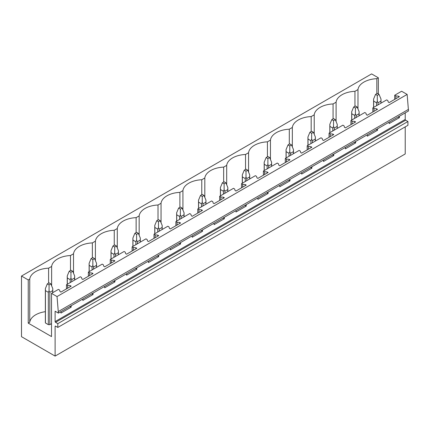 <?xml version="1.0" encoding="UTF-8"?>
<svg xmlns="http://www.w3.org/2000/svg" width="430" height="430" viewBox="0 0 430 430"><rect width="100%" height="100%" fill="white"/><g stroke="black" fill="none" stroke-linecap="round" stroke-linejoin="round"><path stroke-width="0.64" d="M55.11 326.375L55.551 326.123A0.618 0.355 60 0 0 55.11 326.375L55.11 356.088L21.5 336.685L21.5 276.044L371.606 73.912L378.346 77.803L376.831 78.674A20.425 11.793 0 0 0 357.98 89.564L354.949 91.31A20.425 11.793 0 0 0 336.099 102.195L333.067 103.942A20.425 11.793 0 0 0 314.217 114.826L311.186 116.578A20.425 11.793 0 0 0 292.335 127.463L289.304 129.21A20.425 11.793 0 0 0 270.454 140.094L267.422 141.841A20.425 11.793 0 0 0 248.572 152.725L245.541 154.477A20.425 11.793 0 0 0 226.691 165.362L223.659 167.109A20.425 11.793 0 0 0 204.809 177.993L201.777 179.74A20.425 11.793 0 0 0 182.927 190.63L179.896 192.377A20.425 11.793 0 0 0 161.046 203.261L158.014 205.008A20.425 11.793 0 0 0 139.164 215.892L136.133 217.644A20.425 11.793 0 0 0 117.282 228.529L114.251 230.276A20.425 11.793 0 0 0 95.401 241.16L92.369 242.907A20.425 11.793 0 0 0 73.519 253.791L70.488 255.544A20.425 11.793 0 0 0 51.638 266.428L48.606 268.175A20.425 11.793 0 0 0 29.756 279.059L28.24 279.935L21.5 276.044M55.551 326.123L57.824 327.434L407.93 125.302L407.93 121.513L57.824 323.645L55.551 322.333A0.618 0.355 60 0 1 55.11 321.575L55.11 311.212L58.394 313.11L408.5 110.978L407.145 94.428L57.034 296.56L51.519 293.378L51.519 336.583L28.24 323.14L28.24 279.935M407.145 94.428L401.631 91.246L394.713 95.234L395.863 95.901L398.524 96.169L399.395 96.675L389.155 102.587L388.279 102.082L387.812 100.55L386.661 99.884L372.832 107.871L373.982 108.532L376.642 108.806L377.513 109.311L367.274 115.224L366.398 114.719L365.93 113.181L364.78 112.52L350.95 120.502L352.1 121.169L354.761 121.437L355.631 121.943L345.392 127.855L344.516 127.35L344.048 125.818L342.898 125.151L329.068 133.133L330.219 133.8L332.879 134.069L333.75 134.574L323.51 140.486L322.634 139.981L322.167 138.449L321.017 137.783L307.187 145.77L308.337 146.431L310.998 146.705L311.868 147.21L301.629 153.123L300.753 152.618L300.285 151.08L299.135 150.419L285.305 158.401L286.455 159.068L289.116 159.337L289.987 159.842L279.747 165.754L278.871 165.249L278.404 163.717L277.253 163.051L263.423 171.038L264.574 171.699L267.234 171.973L268.105 172.478L257.866 178.391L256.989 177.886L256.522 176.348L255.372 175.687L241.542 183.669L242.692 184.336L245.353 184.604L246.223 185.11L235.984 191.022L235.108 190.517L234.64 188.985L233.49 188.319L219.66 196.3L220.81 196.967L223.466 197.236L224.342 197.741L214.102 203.653L213.226 203.148L212.759 201.616L211.608 200.95L197.778 208.937L198.929 209.598L201.584 209.872L202.46 210.377L192.221 216.29L191.345 215.785L190.877 214.248L189.727 213.586L175.897 221.568L177.047 222.235L179.702 222.503L180.578 223.009L170.339 228.921L169.463 228.416L168.995 226.884L167.845 226.218L154.015 234.2L155.166 234.866L157.821 235.135L158.697 235.64L148.457 241.552L147.581 241.047L147.114 239.515L145.963 238.849L132.134 246.836L133.284 247.497L135.939 247.771L136.815 248.277L126.576 254.189L125.7 253.684L125.232 252.147L124.082 251.485L110.252 259.467L111.402 260.134L114.057 260.403L114.934 260.908L104.694 266.82L103.818 266.315L103.35 264.783L102.2 264.117L95.283 268.11L88.37 272.104L89.521 272.765L92.176 273.039L93.052 273.544L82.813 279.457L81.936 278.952L81.469 277.414L80.319 276.753L66.489 284.735L67.639 285.402L70.294 285.671L71.17 286.176L60.931 292.088L60.055 291.583L59.587 290.051L58.437 289.385L51.519 293.378M58.394 313.11L57.034 296.56M408.5 109.36L58.394 311.492M377.513 128.866L377.513 130.279L367.274 136.192L367.274 134.778M355.631 141.497L355.631 142.916L345.392 148.828L345.392 147.409M333.75 154.133L333.75 155.547L323.51 161.46L323.51 160.046M311.868 166.765L311.868 168.178L301.629 174.091L301.629 172.677M289.987 179.401L289.987 180.815L279.747 186.727L279.747 185.314M268.105 192.033L268.105 193.446L257.866 199.359L257.866 197.945M246.223 204.664L246.223 206.083L235.984 211.995L235.984 210.576M224.342 217.3L224.342 218.714L214.102 224.627L214.102 223.213M202.46 229.932L202.46 231.345L192.221 237.258L192.221 235.844M180.578 242.563L180.578 243.982L170.339 249.894L170.339 248.475M158.697 255.2L158.697 256.613L148.457 262.526L148.457 261.112M136.815 267.831L136.815 269.25L126.576 275.157L126.576 273.743M114.934 280.467L114.934 281.881L104.694 287.794L104.694 286.38M93.052 293.099L93.052 294.512L82.813 300.425L82.813 299.011M71.17 305.73L71.17 307.149L60.931 313.062L60.931 311.642M407.93 121.513L405.657 120.201A0.618 0.355 60 0 1 405.216 119.443L405.216 112.87M399.395 116.234L399.395 117.648L389.155 123.56L389.155 122.147M57.824 327.434L57.824 323.645M405.216 126.871L405.216 153.956L55.11 356.088M378.346 77.803L378.346 93.971M45.36 311.675A20.425 11.793 0 0 0 29.756 322.269L28.24 323.14M51.519 323.645L49.81 324.634A3.714 2.145 0 0 1 48.332 324.634L45.429 322.962A3.714 2.145 0 0 1 45.36 322.532L45.36 288.6L45.429 290.621L48.332 292.292L48.332 324.634M376.831 78.674L376.831 93.632M357.98 108.967L357.98 89.564M394.713 95.234L394.713 99.378M66.489 284.735L66.489 288.879M88.37 272.104L88.37 276.248M110.252 259.467L110.252 263.611M132.134 246.836L132.134 250.98M154.015 234.2L154.015 238.344M175.897 221.568L175.897 225.712M197.778 208.937L197.778 213.081M219.66 196.3L219.66 200.445M241.542 183.669L241.542 187.813M263.423 171.038L263.423 175.182M285.305 158.401L285.305 162.545M307.187 145.77L307.187 149.914M329.068 133.133L329.068 137.278M350.95 120.502L350.95 124.646M372.832 107.871L372.832 112.015M354.949 91.31L354.949 106.269M395.863 95.901L395.863 98.717M398.524 96.169L398.524 97.18M398.524 116.74L398.524 117.143L399.395 117.648M397.927 117.084L398.524 117.143M336.099 121.599L336.099 102.195M333.067 103.942L333.067 118.9M373.982 108.532L373.982 111.348M376.642 108.806L376.642 109.817M376.642 129.371L376.642 129.774L377.513 130.279M376.046 129.715L376.642 129.774M314.217 134.235L314.217 114.826M311.186 116.578L311.186 131.532M352.1 121.169L352.1 123.98M354.761 121.437L354.761 122.448M354.761 142.002L354.761 142.411L355.631 142.916M354.164 142.346L354.761 142.411M292.335 146.867L292.335 127.463M289.304 129.21L289.304 144.168M330.219 133.8L330.219 136.616M332.879 134.069L332.879 135.079M332.879 154.639L332.879 155.042L333.75 155.547M332.283 154.983L332.879 155.042M270.454 159.503L270.454 140.094M267.422 141.841L267.422 156.799M308.337 146.431L308.337 149.248M310.998 146.705L310.998 147.716M310.998 167.27L310.998 167.673L311.868 168.178M310.401 167.614L310.998 167.673M248.572 172.134L248.572 152.725M245.541 154.477L245.541 169.436M286.455 159.068L286.455 161.884M289.116 159.337L289.116 160.347M289.116 179.907L289.116 180.31L289.987 180.815M288.519 180.251L289.116 180.31M226.691 184.766L226.691 165.362M223.659 167.109L223.659 182.067M264.574 171.699L264.574 174.516M267.234 171.973L267.234 172.984M267.234 192.538L267.234 192.941L268.105 193.446M266.638 192.882L267.234 192.941M204.809 197.402L204.809 177.993M201.777 179.74L201.777 194.699M242.692 184.336L242.692 187.147M245.353 184.604L245.353 185.615M245.353 205.169L245.353 205.578L246.223 206.083M244.756 205.513L245.353 205.578M182.927 210.033L182.927 190.63M179.896 192.377L179.896 207.335M220.81 196.967L220.81 199.783M223.466 197.236L223.466 198.246M223.466 217.806L223.466 218.209L224.342 218.714M222.874 218.15L223.466 218.209M161.046 222.665L161.046 203.261M158.014 205.008L158.014 219.966M198.929 209.598L198.929 212.415M201.584 209.872L201.584 210.883M201.584 230.437L201.584 230.84L202.46 231.345M200.993 230.781L201.584 230.84M139.164 235.301L139.164 215.892M136.133 217.644L136.133 232.598M177.047 222.235L177.047 225.046M179.702 222.503L179.702 223.514M179.702 243.074L179.702 243.477L180.578 243.982M179.111 243.412L179.702 243.477M117.282 247.933L117.282 228.529M114.251 230.276L114.251 245.234M155.166 234.866L155.166 237.682M157.821 235.135L157.821 236.145M157.821 255.705L157.821 256.108L158.697 256.613M157.229 256.049L157.821 256.108M95.401 260.569L95.401 241.16M92.369 242.907L92.369 257.866M133.284 247.497L133.284 250.314M135.939 247.771L135.939 248.782M135.939 268.336L135.939 268.739L136.815 269.25M135.348 268.68L135.939 268.739M73.519 273.2L73.519 253.791M70.488 255.544L70.488 270.502M111.402 260.134L111.402 262.95M114.057 260.403L114.057 261.413M114.057 280.973L114.057 281.376L114.934 281.881M113.466 281.317L114.057 281.376M51.638 285.832L51.638 266.428M48.606 268.175L48.606 283.133M89.521 272.765L89.521 275.582M92.176 273.039L92.176 274.05M92.176 293.604L92.176 294.007L93.052 294.512M91.585 293.948L92.176 294.007M29.756 322.269L29.756 279.059M67.639 285.402L67.639 288.213M70.294 285.671L70.294 286.681M70.294 306.235L70.294 306.644L71.17 307.149M69.703 306.579L70.294 306.644M379.045 94.38L377.298 93.364L375.546 94.38L377.298 95.39L379.045 94.38L381.012 99.099L381.012 103.146M381.012 99.099L380.937 101.12L378.035 102.797L377.298 101.243L376.562 102.797L376.562 105.716M377.298 95.39L377.298 101.243M375.546 94.38L373.584 99.099L373.659 101.12L376.562 102.797M380.937 101.12L380.937 103.189M378.035 102.797L378.035 104.866M373.659 101.12L373.659 107.392M357.163 107.011L355.416 106L353.664 107.011L355.416 108.021L357.163 107.011L359.131 111.73L359.131 115.783M359.131 111.73L359.055 113.751L356.153 115.428L355.416 113.875L354.68 115.428L354.68 118.352M355.416 108.021L355.416 113.875M353.664 107.011L351.702 111.73L351.778 113.751L354.68 115.428M359.055 113.751L359.055 115.826M356.153 115.428L356.153 117.497M351.778 113.751L351.778 120.029M335.282 119.642L333.535 118.632L331.783 119.642L333.535 120.653L335.282 119.642L337.249 124.367L337.249 128.414M337.249 124.367L337.174 126.388L334.271 128.059L333.535 126.511L332.798 128.059L332.798 130.983M333.535 120.653L333.535 126.511M331.783 119.642L329.821 124.367L329.896 126.388L332.798 128.059M337.174 126.388L337.174 128.457M334.271 128.059L334.271 130.134M329.896 126.388L329.896 132.66M313.4 132.279L311.653 131.268L309.901 132.279L311.653 133.289L313.4 132.279L315.367 136.998L315.367 141.045M315.367 136.998L315.292 139.019L312.39 140.696L311.653 139.143L310.917 140.696L310.917 143.615M311.653 133.289L311.653 139.143M309.901 132.279L307.939 136.998L308.014 139.019L310.917 140.696M315.292 139.019L315.292 141.088M312.39 140.696L312.39 142.765M308.014 139.019L308.014 145.292M291.519 144.91L289.772 143.9L288.019 144.91L289.772 145.921L291.519 144.91L293.486 149.635L293.486 153.682M293.486 149.635L293.411 151.65L290.508 153.327L289.772 151.774L289.035 153.327L289.035 156.251M289.772 145.921L289.772 151.774M288.019 144.91L286.058 149.635L286.133 151.65L289.035 153.327M293.411 151.65L293.411 153.725M290.508 153.327L290.508 155.402M286.133 151.65L286.133 157.928M269.637 157.541L267.89 156.531L266.138 157.541L267.89 158.552L269.637 157.541L271.604 162.266L271.604 166.313M271.604 162.266L271.529 164.287L268.626 165.964L267.89 164.41L267.154 165.964L267.154 168.882M267.89 158.552L267.89 164.41M266.138 157.541L264.176 162.266L264.251 164.287L267.154 165.964M271.529 164.287L271.529 166.356M268.626 165.964L268.626 168.033M264.251 164.287L264.251 170.559M247.755 170.178L246.008 169.167L244.256 170.178L246.008 171.188L247.755 170.178L249.722 174.897L249.722 178.95M249.722 174.897L249.647 176.918L246.745 178.595L246.008 177.042L245.272 178.595L245.272 181.519M246.008 171.188L246.008 177.042M244.256 170.178L242.294 174.897L242.364 176.918L245.272 178.595M249.647 176.918L249.647 178.993M246.745 178.595L246.745 180.665M242.364 176.918L242.364 183.191M225.874 182.809L224.127 181.799L222.375 182.809L224.127 183.82L225.874 182.809L227.835 187.534L227.835 191.581M227.835 187.534L227.766 189.555L224.863 191.226L224.127 189.678L223.39 191.226L223.39 194.15M224.127 183.82L224.127 189.678M222.375 182.809L220.413 187.534L220.482 189.555L223.39 191.226M227.766 189.555L227.766 191.624M224.863 191.226L224.863 193.301M220.482 189.555L220.482 195.827M203.992 195.446L202.245 194.435L200.493 195.446L202.245 196.456L203.992 195.446L205.954 200.165L205.954 204.212M205.954 200.165L205.884 202.186L202.981 203.863L202.245 202.31L201.509 203.863L201.509 206.782M202.245 196.456L202.245 202.31M200.493 195.446L198.531 200.165L198.601 202.186L201.509 203.863M205.884 202.186L205.884 204.255M202.981 203.863L202.981 205.932M198.601 202.186L198.601 208.459M182.11 208.077L180.363 207.066L178.611 208.077L180.363 209.087L182.11 208.077L184.072 212.796L184.072 216.849M184.072 212.796L184.002 214.817L181.1 216.494L180.363 214.941L179.627 216.494L179.627 219.418M180.363 209.087L180.363 214.941M178.611 208.077L176.649 212.796L176.719 214.817L179.627 216.494M184.002 214.817L184.002 216.892M181.1 216.494L181.1 218.569M176.719 214.817L176.719 221.095M160.229 220.708L158.482 219.698L156.73 220.708L158.482 221.719L160.229 220.708L162.191 225.433L162.191 229.48M162.191 225.433L162.121 227.454L159.218 229.125L158.482 227.577L157.745 229.125L157.745 232.049M158.482 221.719L158.482 227.577M156.73 220.708L154.768 225.433L154.838 227.454L157.745 229.125M162.121 227.454L162.121 229.523M159.218 229.125L159.218 231.2M154.838 227.454L154.838 233.726M138.347 233.345L136.6 232.334L134.848 233.345L136.6 234.355L138.347 233.345L140.309 238.064L140.309 242.117M140.309 238.064L140.239 240.085L137.337 241.762L136.6 240.209L135.858 241.762L135.858 244.686M136.6 234.355L136.6 240.209M134.848 233.345L132.886 238.064L132.956 240.085L135.858 241.762M140.239 240.085L140.239 242.154M137.337 241.762L137.337 243.831M132.956 240.085L132.956 246.358M116.466 245.976L114.719 244.966L112.966 245.976L114.719 246.987L116.466 245.976L118.427 250.701L118.427 254.748M118.427 250.701L118.357 252.716L115.455 254.393L114.719 252.84L113.977 254.393L113.977 257.317M114.719 246.987L114.719 252.84M112.966 245.976L111.005 250.701L111.074 252.716L113.977 254.393M118.357 252.716L118.357 254.791M115.455 254.393L115.455 256.468M111.074 252.716L111.074 258.994M94.584 258.607L92.837 257.597L91.085 258.607L92.837 259.618L94.584 258.607L96.546 263.332L96.546 267.379M96.546 263.332L96.476 265.353L93.573 267.03L92.837 265.477L92.095 267.03L92.095 269.949M92.837 259.618L92.837 265.477M91.085 258.607L89.123 263.332L89.193 265.353L92.095 267.03M96.476 265.353L96.476 267.422M93.573 267.03L93.573 269.099M89.193 265.353L89.193 271.626M72.702 271.244L70.95 270.233L69.203 271.244L70.95 272.255L72.702 271.244L74.664 275.963L74.664 280.016M74.664 275.963L74.594 277.984L71.692 279.661L70.95 278.108L70.214 279.661L70.214 282.585M70.95 272.255L70.95 278.108M69.203 271.244L67.241 275.963L67.311 277.984L70.214 279.661M74.594 277.984L74.594 280.059M71.692 279.661L71.692 281.731M67.311 277.984L67.311 284.257M50.821 283.875L49.068 282.865L47.322 283.875L49.068 284.886L50.821 283.875L52.782 288.6L52.782 292.647M52.782 288.6L52.713 290.621L49.81 292.292L49.068 290.744L48.332 292.292M49.068 284.886L49.068 290.744M47.322 283.875L45.36 288.6M52.713 290.621L52.713 292.69M49.81 292.292L49.81 324.634M45.429 290.621L45.429 322.962M405.216 119.443L55.11 321.575M55.551 322.333L405.657 120.201M373.584 99.099L373.584 107.435M351.702 111.73L351.702 120.067M329.821 124.367L329.821 132.703M307.939 136.998L307.939 145.335M286.058 149.635L286.058 157.971M264.176 162.266L264.176 170.602M242.294 174.897L242.294 183.234M220.413 187.534L220.413 195.87M198.531 200.165L198.531 208.502M176.649 212.796L176.649 221.138M154.768 225.433L154.768 233.769M132.886 238.064L132.886 246.401M111.005 250.701L111.005 259.037M89.123 263.332L89.123 271.669M67.241 275.963L67.241 284.3"/></g></svg>

